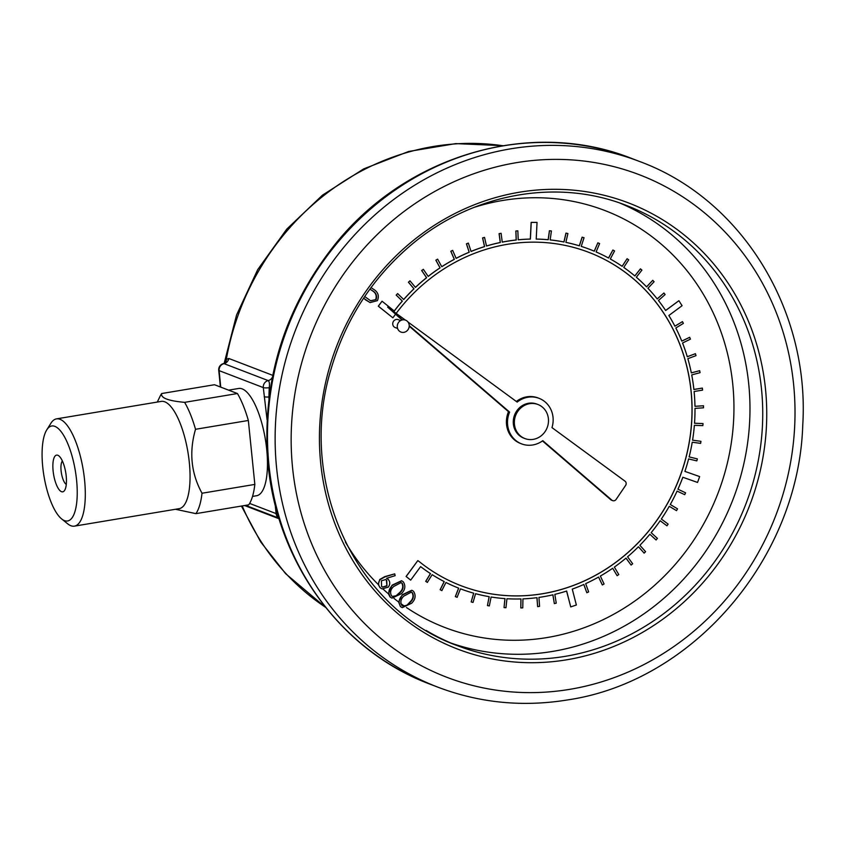 <?xml version="1.0" encoding="UTF-8"?>
<svg xmlns="http://www.w3.org/2000/svg" width="845" height="845" viewBox="0 0 845 845"><rect width="100%" height="100%" fill="white"/><g stroke="black" fill="none" stroke-linecap="round" stroke-linejoin="round"><path stroke-width="1.27" d="M378.296 584.529L379.732 579.49L384.802 576.617L394.721 573.861L395.143 575.656L386.566 578.329L388.14 579.3C390.242 581.751 390.284 584.37 388.246 587.138L382.098 588.902L379.996 587.676L378.296 584.529A223.312 206.909 111 0 1 345.394 542.067M391.974 598.133L390.39 597.13C387.866 593.074 388.531 589.145 392.397 585.353L401.702 580.8L403.266 581.793C405.843 585.87 405.22 589.842 401.396 593.708L391.974 598.133L390.052 596.992L388.383 593.792L392.027 585.215L401.523 580.726M402.241 607.661L400.657 606.657C398.132 602.601 398.798 598.672 402.664 594.88L411.969 590.328L413.532 591.32C416.11 595.398 415.486 599.369 411.663 603.235L402.241 607.661L400.393 606.552L398.608 601.978L402.294 594.743L411.79 590.254M363.593 298.211L369.962 302.521M588.88 252.37A178.517 165.398 -69 0 1 679.274 478.291A178.517 165.398 -69 0 1 460.926 585.68A178.517 165.398 -69 0 1 419.807 562.052L417.842 560.594L406.16 576.501L410.681 580.124L420.62 566.615A181.622 168.282 111 0 0 430.432 573.586L425.722 581.339L427.348 582.395L432.133 574.663A181.622 168.282 111 0 0 444.164 581.571L440.139 589.726L441.861 590.602L445.959 582.48A181.622 168.282 111 0 0 458.613 588.12L455.318 596.602L457.103 597.299L460.472 588.838A181.622 168.282 111 0 0 473.718 593.19L471.172 601.925L473.031 602.432L475.577 593.697A181.622 168.282 111 0 0 489.202 596.686L487.438 605.59L489.339 605.918L491.103 597.003A181.622 168.282 111 0 0 505.014 598.609L504.032 607.608L505.965 607.735L506.937 598.735A181.622 168.282 111 0 0 520.995 598.936L520.816 607.946L522.759 607.882L522.939 598.873A181.622 168.282 111 0 0 537.008 597.668L537.631 606.615L539.575 606.351L538.941 597.404A181.622 168.282 111 0 0 552.915 594.817L554.341 603.605L556.253 603.161L554.827 594.362A181.622 168.282 111 0 0 566.646 591.035L570.734 606.911L576.364 605.009L572.266 589.113A181.622 168.282 111 0 0 583.853 584.455L586.821 592.736L588.648 591.922L585.669 583.641A181.622 168.282 111 0 0 598.609 577.051L602.316 584.962L604.059 583.969L600.351 576.058A181.622 168.282 111 0 0 612.699 568.252L617.114 575.709L618.783 574.547L614.357 567.09A181.622 168.282 111 0 0 626.018 558.112L631.099 565.062L632.662 563.752L627.571 556.802A181.622 168.282 111 0 0 638.44 546.747L644.144 553.126L645.591 551.679L639.876 545.289A181.622 168.282 111 0 0 649.858 534.251L656.058 539.976L657.442 538.413L651.168 532.667A181.622 168.282 111 0 0 660.156 520.731L666.948 525.801L668.12 524.101L661.329 519.02A181.622 168.282 111 0 0 669.261 506.303L676.507 510.655L677.532 508.848L670.286 504.497A181.622 168.282 111 0 0 677.088 491.103L684.714 494.684L685.58 492.804L677.943 489.213A181.622 168.282 111 0 0 682.834 477.267L697.558 482.442L699.649 476.58L684.904 471.394A181.622 168.282 111 0 0 688.622 458.919L696.829 460.895L697.347 458.888L689.14 456.913A181.622 168.282 111 0 0 692.235 442.231L700.621 443.371L700.959 441.333L692.573 440.192A181.622 168.282 111 0 0 694.368 425.331L702.85 425.626L703.019 423.567L694.527 423.282A181.622 168.282 111 0 0 694.991 408.378L703.505 407.818L703.484 405.769L694.96 406.329A181.622 168.282 111 0 0 694.104 391.52L702.575 390.115L702.364 388.087L693.893 389.492A181.622 168.282 111 0 0 691.717 374.905L700.061 372.666L699.681 370.68L691.326 372.909A181.622 168.282 111 0 0 687.851 358.681L696.005 355.639L695.435 353.696L687.281 356.748A181.622 168.282 111 0 0 682.538 342.996L690.418 339.162L689.689 337.303L681.799 341.137A181.622 168.282 111 0 0 675.82 327.976L683.373 323.403L682.464 321.628L674.912 326.212A181.622 168.282 111 0 0 668.849 315.502L682.073 305.7L678.894 300.704L665.659 310.516A181.622 168.282 111 0 0 658.456 300.503L665.121 294.546L663.916 293.004L657.241 298.961A181.622 168.282 111 0 0 647.946 288.282L654.093 281.723L652.741 280.318L646.594 286.888A181.622 168.282 111 0 0 636.348 277.234L641.915 270.115L640.436 268.847L634.87 275.977A181.622 168.282 111 0 0 623.768 267.432L628.691 259.827L627.106 258.718L622.173 266.333A181.622 168.282 111 0 0 610.301 258.982L614.558 250.954L612.878 250.014L608.611 258.052A181.622 168.282 111 0 0 596.084 251.947L599.623 243.571L597.859 242.811L594.31 251.197A181.622 168.282 111 0 0 590.032 249.476A181.622 168.282 111 0 0 589.958 249.444A181.622 168.282 111 0 0 581.233 246.391L584.032 237.741L582.194 237.17L579.395 245.832A181.622 168.282 111 0 0 565.875 242.378L567.903 233.526L566.023 233.135L563.995 241.997A181.622 168.282 111 0 0 550.169 239.927L551.405 230.96L549.482 230.759L548.247 239.737A181.622 168.282 111 0 0 536.216 239.093L537.04 222.393L531.22 222.393L530.396 239.103A181.622 168.282 111 0 0 518.207 239.811L517.848 230.833L515.904 231.023L516.263 240.012A181.622 168.282 111 0 0 502.247 242.135L501.085 233.283L499.163 233.664L500.324 242.526A181.622 168.282 111 0 0 486.488 246.032L484.534 237.382L482.643 237.952L484.597 246.613A181.622 168.282 111 0 0 471.066 251.472L468.341 243.085L466.503 243.846L469.228 252.232A181.622 168.282 111 0 0 456.131 258.39L452.656 250.363L450.881 251.292L454.356 259.33A181.622 168.282 111 0 0 441.798 266.745L437.615 259.13L435.925 260.228L440.108 267.844A181.622 168.282 111 0 0 428.204 276.442L423.345 269.312L421.75 270.58L426.609 277.709A181.622 168.282 111 0 0 415.476 287.406L409.973 280.836L408.484 282.241L413.997 288.821A181.622 168.282 111 0 0 403.709 299.542L397.625 293.574L396.263 295.116L402.357 301.084A181.622 168.282 111 0 0 394.298 311.034L382.035 301.211L378.37 306.196L392.883 317.826L394.721 315.333A178.517 165.398 -69 0 1 395.449 314.34M417.842 560.594L406.086 576.47L410.681 580.124M382.035 301.211L378.296 306.175L392.883 317.826M397.625 293.574L396.189 295.085L402.283 301.063A181.622 168.282 111 0 0 394.235 310.992M409.973 280.836L408.42 282.209L413.923 288.789A181.622 168.282 111 0 0 403.656 299.489M423.345 269.312L421.676 270.548L426.535 277.678A181.622 168.282 111 0 0 415.423 287.353M437.615 259.13L435.851 260.197L440.034 267.823A181.622 168.282 111 0 0 428.172 276.389M452.656 250.363L450.807 251.261L454.283 259.309A181.622 168.282 111 0 0 441.766 266.682M468.341 243.085L466.429 243.814L469.155 252.201A181.622 168.282 111 0 0 456.099 258.338M484.534 237.382L482.569 237.92L484.523 246.592A181.622 168.282 111 0 0 471.045 251.419M501.085 233.283L499.089 233.642L500.251 242.504A181.622 168.282 111 0 0 486.477 245.99M517.848 230.833L515.83 231.002L516.189 239.98A181.622 168.282 111 0 0 502.236 242.092M537.04 222.393L531.146 222.362L530.322 239.072A181.622 168.282 111 0 0 518.207 239.779M551.405 230.96L549.408 230.738L548.173 239.716A181.622 168.282 111 0 0 536.226 239.061M567.903 233.526L565.949 233.114L563.921 241.966A181.622 168.282 111 0 0 550.169 239.906M584.032 237.741L582.12 237.139L579.321 245.8A181.622 168.282 111 0 0 565.886 242.367M597.859 242.811L594.236 251.166M612.878 250.014L608.548 258.01M627.106 258.718L622.11 266.291M640.436 268.847L634.817 275.924M652.741 280.318L646.541 286.835M663.916 293.004L657.199 298.908M678.894 300.704L665.617 310.464M682.464 321.628L674.891 326.159M689.689 337.303L681.778 341.084M695.435 353.696L687.27 356.696M699.681 370.68L691.316 372.867M702.364 388.087L693.893 389.45M703.484 405.769L694.96 406.297M703.019 423.567L694.527 423.25M700.959 441.333L692.583 440.171M697.347 458.888L689.14 456.902M699.649 476.58L684.904 471.394M638.419 546.778L644.144 553.126M625.987 558.144L631.099 565.062M598.556 577.082L602.316 584.962M583.8 584.486L586.821 592.736M566.583 591.046L570.734 606.911M552.852 594.827L554.341 603.605M536.934 597.679L537.631 606.615M520.921 598.936L520.816 607.946M504.93 598.609L504.032 607.608M489.128 596.676L487.438 605.59M473.644 593.169L471.172 601.925M400.625 320.572L398.206 319.642A4.236 3.919 111 0 0 393.031 322.188A4.236 3.919 111 0 0 395.175 327.543L397.594 328.473M382.098 588.902L379.996 587.676M420.62 566.615A181.622 168.282 111 0 0 430.506 573.618L430.432 573.586M432.133 574.663A181.622 168.282 111 0 0 444.238 581.603L444.164 581.571M445.959 582.48A181.622 168.282 111 0 0 458.687 588.152L458.613 588.12M589.958 249.444L590.032 249.476A181.622 168.282 111 0 0 581.233 246.391M405.325 320.065L387.633 307.094L402.484 319.885M409.233 325.684L509.609 412.106A24.389 22.593 111 0 0 521.597 443.878A24.389 22.593 111 0 0 542.786 440.667L611.864 500.145A3.116 2.884 111 0 0 616.111 499.427L625.596 485.442A3.116 2.884 111 0 0 625.004 481.164L551.975 427.612A24.389 22.593 111 0 0 539.078 398.344A24.389 22.593 111 0 0 517.182 402.093L408.029 322.051M537.959 404.501L536.871 404.09A18.231 16.889 111 0 0 514.563 415.053A18.231 16.889 111 0 0 523.794 438.132L524.893 438.555A18.231 16.889 111 0 0 533.237 439.368A18.231 16.889 111 0 0 548.32 423.187A18.231 16.889 111 0 0 537.959 404.501A18.231 16.889 111 0 0 515.651 415.476A18.231 16.889 111 0 0 524.893 438.555M224.707 363.118L226.323 359.357L228.815 358.481L272.734 375.338M76.568 479.971A48.154 15.907 -99.5 0 0 63.745 435.545A48.154 15.907 -99.5 0 0 46.739 429.904A48.154 15.907 -99.5 0 0 43.972 476.094A48.154 15.907 -99.5 0 0 61.59 518.883A48.154 15.907 -99.5 0 0 76.568 479.971M66.195 475.988A18.611 6.147 80.5 0 1 64.653 490.322A18.611 6.147 80.5 0 1 53.594 474.489A18.611 6.147 80.5 0 1 58.907 455.92A18.611 6.147 80.5 0 1 66.195 475.988M46.739 429.904L50.869 423.303A54.376 17.956 80.5 0 1 56.499 418.877A54.376 17.956 80.5 0 1 84.553 479.844A54.376 17.956 80.5 0 1 74.402 526.139A54.376 17.956 80.5 0 1 67.642 523.784L61.59 518.883M74.402 526.139L179.151 508.658A54.376 17.956 -99.5 0 0 184.062 434.879A54.376 17.956 -99.5 0 0 161.247 401.396L56.499 418.877M175.485 509.271L195.924 513.644A65.583 21.664 -99.5 0 0 202.018 493.237C191.097 473.337 188.931 452.022 195.522 429.292A65.583 21.664 -99.5 0 0 184.622 402.347C168.197 400.868 160.55 397.932 161.67 393.538A65.583 21.664 -99.5 0 0 159.958 396.537L157.297 402.051M195.924 513.644L248.747 504.835A65.583 21.664 80.5 0 0 254.841 484.417L202.018 493.237M254.841 484.417L248.345 420.472L195.522 429.292M184.622 402.347L237.445 393.538A65.583 21.664 80.5 0 1 248.345 420.472M237.445 393.538L214.493 384.728L161.67 393.538M252.518 496.416L256.563 495.74A54.376 17.956 -99.5 0 0 265.33 439.157A54.376 17.956 -99.5 0 0 238.66 388.478L228.625 390.147M267.073 419.754L263.302 387.591L219.13 370.638L220.735 387.126M220.059 379.764A6.221 1.12 174.2 0 1 219.658 379.426L218.728 370.3A6.221 1.12 -5.8 0 0 219.13 370.638A6.221 5.767 111 0 1 224.01 363.635L222.753 364.089L224.01 363.635A6.221 5.767 111 0 0 228.815 358.481M270.442 387.961A6.221 1.077 9.7 0 0 269.217 387.739C269.766 383.915 269.418 381.539 268.182 380.588A6.221 5.767 111 0 0 263.302 387.591A6.221 1.12 174.2 0 0 269.217 387.739L268.932 396.97A6.221 1.12 174.2 0 1 264.231 396.717M268.911 398.766L268.932 396.97A6.221 1.384 8.5 0 1 269.132 397.002M218.728 370.3A6.221 6.221 0 0 1 223.524 363.603L225.087 362.822A6.221 5.144 43.8 0 0 226.323 359.357A252.475 233.928 111 0 1 502.68 145.72M62.361 460.969A12.39 4.088 -99.5 0 0 61.104 470.834A12.39 4.088 -99.5 0 0 66.28 484.428M387.633 307.094L402.009 319.991M409.212 326.202L508.51 411.684A24.389 22.593 111 0 0 520.499 443.456L521.597 443.878M539.078 398.344L537.98 397.921A24.389 22.593 111 0 0 516.337 401.481M542.448 440.91L610.766 499.722A3.116 2.884 111 0 0 611.558 500.198L612.657 500.62M509.609 412.106L508.51 411.684M396.178 313.358A178.517 165.398 -69 0 1 588.912 252.38A178.517 165.398 -69 0 1 679.348 478.312A178.517 165.398 -69 0 1 460.958 585.691M430.506 573.618L425.795 581.371L427.422 582.416M444.238 581.603L440.213 589.757L441.935 590.634M458.687 588.152L455.381 596.623L457.177 597.32M612.699 568.252L617.114 575.709M649.858 534.251L656.121 539.997M660.156 520.731L666.948 525.801M669.261 506.303L676.507 510.655M677.088 491.103L684.714 494.684M403.889 332.36A6.39 5.915 111 0 0 408.082 322.125A6.39 5.915 111 0 0 397.784 323.846A6.39 5.915 111 0 0 403.889 332.36M363.688 298.074L365.758 300.059M366.117 300.197L370.142 302.594L377.44 300.619C379.342 295.856 378.095 292.106 373.701 289.36L371.008 287.617M372.634 290.828L369.878 289.17L372.634 290.828C376.109 292.888 377.271 295.782 376.109 299.531L370.723 300.841L364.713 296.542M376.109 299.531L370.543 300.767M372.265 290.691C375.74 292.74 376.902 295.644 375.74 299.383M406.751 605.411L410.406 602.115C413.448 599.158 414.113 596.042 412.413 592.746L411.388 592.102L403.889 596.063C400.762 598.968 400.065 602.073 401.808 605.369L402.854 606.023L406.751 605.411L410.036 601.978C413.089 599.02 413.754 595.905 412.043 592.609L411.198 592.039M400.794 603.583A223.312 206.909 111 0 0 404.322 606.087L406.392 605.263M393.622 586.536C390.496 589.44 389.809 592.546 391.541 595.852L392.587 596.496L396.485 595.883L400.139 592.588C403.181 589.63 403.857 586.514 402.146 583.219L401.121 582.585L393.622 586.536M402.146 583.219L400.942 582.511M392.407 596.422L396.125 595.736L399.769 592.451C402.822 589.493 403.487 586.377 401.776 583.082M380.345 587.803C378.106 585.279 378.021 582.554 380.102 579.628L379.732 579.49M380.102 579.628L385.172 576.765L394.721 573.861M386.757 580.293L385.637 579.575L381.401 580.8L381.591 586.43L382.722 587.159L386.936 585.944L386.757 580.293L385.447 579.512M386.936 585.944L386.387 580.156M382.531 587.074L386.577 585.807M383.207 589.197A223.312 206.909 111 0 0 388.383 593.792M394.055 598.471A223.312 206.909 111 0 0 398.608 601.978M406.424 607.513A223.312 206.909 111 0 0 547.064 637.553A223.312 206.909 111 0 0 730.714 369.149A223.312 206.909 111 0 0 473.929 207.437M620.072 203.138A235.766 218.443 -69 0 1 747.202 445.822A235.766 218.443 -69 0 1 552.672 651.41A235.766 218.443 -69 0 1 451.167 643.129M242.198 505.933A252.475 233.928 111 0 0 325.505 607.259M279.093 518.777L244.585 505.532M639.612 161.501L631.954 158.564A281.533 260.841 111 0 0 287.543 327.902A281.533 260.841 111 0 0 430.168 684.218L437.826 687.154A281.533 260.841 -69 0 1 295.201 330.849A281.533 260.841 -69 0 1 639.612 161.501C741.445 198.85 809.932 309.925 802.75 425.098C798.736 557.985 693.206 681.556 567.513 699.935C522.759 707.212 479.527 702.955 437.826 687.154M566.837 659.776A238.881 221.327 -69 0 1 338.613 341.264A238.881 221.327 -69 0 1 723.816 276.98A238.881 221.327 -69 0 1 566.837 659.776M569.836 689.33A269.08 249.307 111 0 0 746.663 258.147A269.08 249.307 111 0 0 312.766 330.543A269.08 249.307 111 0 0 569.836 689.33M565.432 656.311A235.766 218.443 111 0 0 760.479 447.079A235.766 218.443 111 0 0 626.494 205.483C555.83 177.577 469.883 193.864 408.98 246.814C371.451 279.357 345.542 319.875 331.251 368.378C296.373 481.154 354.731 609.065 457.504 645.696A235.766 218.443 111 0 0 565.432 656.311M426.218 630.486A235.766 218.443 111 0 0 457.504 645.696M249.634 503.43L276.104 513.591L275.206 504.782M272.343 377.324A6.221 5.767 111 0 1 268.182 380.588L224.01 363.635M277.635 513.855A6.221 1.12 -5.8 0 1 276.104 513.591A6.221 5.767 111 0 0 278.871 518.048M611.864 500.145L610.766 499.722M325.642 607.428L285.663 573.702L260.725 541.962L241.416 506.06M224.147 363.403L236.568 314.974L257.704 269.639L286.73 229.153L322.526 195.121L363.72 168.873L408.705 151.466L455.73 143.618L502.902 145.678M631.954 158.564C531.294 118.173 406.065 154.888 334.335 245.282C285.145 307.474 262.858 377.905 267.474 456.596C274.002 558.714 339.436 650.544 430.168 684.218M219.658 379.426L220.355 386.978M278.903 518.143L245.61 505.363"/></g></svg>
